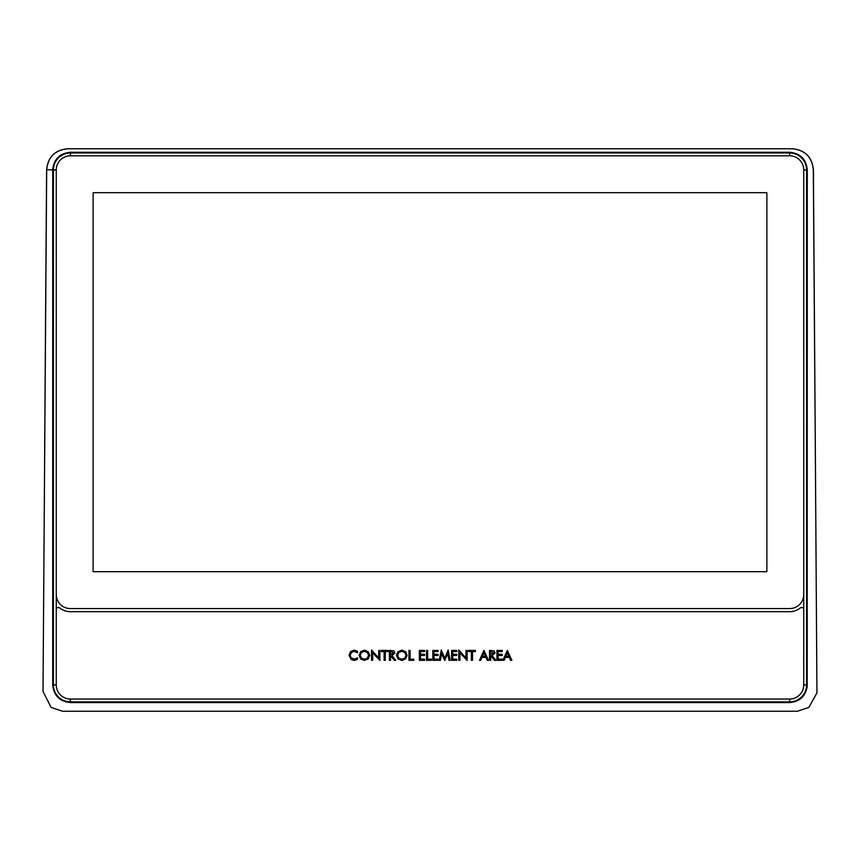 <?xml version="1.0" encoding="UTF-8"?>
<svg xmlns="http://www.w3.org/2000/svg" width="860" height="860" viewBox="0 0 860 860"><rect width="100%" height="100%" fill="white"/><g stroke="black" fill="none" stroke-linecap="round" stroke-linejoin="round"><path stroke-width="1.29" d="M44.548 467.765L46.601 169.646C47.966 156.993 54.954 150.027 67.564 148.748L792.436 148.748C805.078 150.049 812.066 157.025 813.399 169.646L815.452 467.808L813.313 169.667C812.012 157.1 805.057 150.135 792.436 148.769L67.564 148.769C54.954 150.113 47.999 157.079 46.687 169.667L43 691.451L51.138 707.425L62.619 711.252L797.381 711.252L808.862 707.425L816.946 692.827L815.452 467.797M807.217 686.366L807.282 169.947C806.228 159.207 800.348 153.327 789.609 152.274L70.391 152.274C59.652 153.327 53.772 159.207 52.718 169.947L52.718 684.904C53.772 695.643 59.652 701.524 70.391 702.577L789.609 702.577C799.671 701.728 805.54 696.32 807.217 686.366M372.692 652.88L372.692 660.308L371.531 660.308L371.531 650.031L378.722 657.932L378.722 650.418L379.883 650.418L379.883 660.437L372.692 652.88M385.28 651.568L385.28 660.308L384.119 660.308L384.119 651.568L381.292 651.568L381.292 650.418L388.107 650.418L388.107 651.568L385.28 651.568M390.548 655.557L390.548 660.308L389.397 660.308L389.397 650.418L393.977 650.902L394.923 653.095L391.966 655.557L395.815 660.308L394.31 660.308L390.548 655.557M413.81 659.158L413.81 660.308L408.93 660.308L408.93 650.418L410.08 650.418L410.08 659.158L413.81 659.158M424.603 659.158L424.603 660.308L419.336 660.308L419.336 650.418L424.603 650.418L424.603 651.568L420.486 651.568L420.486 654.266L424.603 654.266L424.603 655.428L420.486 655.428L420.486 659.158L424.603 659.158M431.408 659.158L431.408 660.308L426.528 660.308L426.528 650.418L427.689 650.418L427.689 659.158L431.408 659.158M438.095 659.158L438.095 660.308L432.827 660.308L432.827 650.418L438.095 650.418L438.095 651.568L433.988 651.568L433.988 654.266L438.095 654.266L438.095 655.428L433.988 655.428L433.988 659.158L438.095 659.158M449.027 660.308L447.77 653.589L444.717 660.437L441.642 653.589L440.406 660.308L439.256 660.308L441.255 650.031L444.717 658.212L448.167 650.031L450.178 660.308L449.027 660.308M456.853 659.158L456.853 660.308L451.586 660.308L451.586 650.418L456.853 650.418L456.853 651.568L452.747 651.568L452.747 654.266L456.853 654.266L456.853 655.428L452.747 655.428L452.747 659.158L456.853 659.158M459.939 652.88L459.939 660.308L458.788 660.308L458.788 650.031L465.98 657.932L465.98 650.418L467.141 650.418L467.141 660.437L459.939 652.88M472.538 651.568L472.538 660.308L471.377 660.308L471.377 651.568L468.55 651.568L468.55 650.418L475.365 650.418L475.365 651.568L472.538 651.568M480.719 660.308L479.471 660.308L483.943 650.418L488.469 660.308L487.19 660.308L485.889 657.352L482.008 657.352L480.719 660.308M502.219 659.158L502.219 660.308L496.951 660.308L496.951 650.418L502.219 650.418L502.219 651.568L498.112 651.568L498.112 654.266L502.219 654.266L502.219 655.428L498.112 655.428L498.112 659.158L502.219 659.158M504.111 660.308L502.863 660.308L507.335 650.418L511.861 660.308L510.571 660.308L509.281 657.352L505.4 657.352L504.111 660.308M56.255 609.622A2.118 2.118 0 0 1 59.695 607.966A17.243 17.243 0 0 0 70.391 611.686L789.609 611.686A17.243 17.243 0 0 0 800.305 607.966A2.118 2.118 0 0 1 803.745 609.622M490.651 655.557L490.651 660.308L489.501 660.308L489.501 650.418L494.081 650.902L495.027 653.095L492.07 655.557L495.919 660.308L494.425 660.308L490.651 655.557M401.792 650.16L405.576 651.654L407.124 655.298L405.576 658.932L401.792 660.437L398.019 658.932L396.46 655.298L398.019 651.654L401.792 650.16M364.393 650.16L368.188 651.654L369.736 655.298L368.188 658.932L364.393 660.437L360.63 658.932L359.061 655.298L360.63 651.654L364.393 650.16M354.277 650.16L357.523 651.289L357.523 652.772L354.202 651.31L351.342 652.482L350.203 655.309L350.88 657.577L354.255 659.287L357.523 657.771L357.523 659.287L354.18 660.437L351.267 659.534L349.042 655.331L350.59 651.601L354.277 650.16M806.572 684.904A16.963 16.963 0 0 1 789.609 701.867L70.391 701.867A16.963 16.963 0 0 1 53.428 684.904L53.428 169.947A16.963 16.963 0 0 1 70.391 152.983L789.609 152.983A16.963 16.963 0 0 1 806.572 169.947L806.572 684.904L803.745 684.904L803.745 169.947A14.136 14.136 0 0 0 789.609 155.81L70.391 155.81A14.136 14.136 0 0 0 56.255 169.947L56.255 684.904A14.136 14.136 0 0 0 70.391 699.04L789.609 699.04A14.136 14.136 0 0 0 803.745 684.904M808.916 707.382L797.392 711.252L62.608 711.252L51.116 707.404M803.745 594.443A14.136 14.136 0 0 1 789.609 608.579L70.391 608.579A14.136 14.136 0 0 1 56.255 594.443M93.117 571.685L766.883 571.685L766.883 192.694L93.117 192.694L93.117 571.685M508.916 656.201L507.335 652.826L505.755 656.201L508.916 656.201M491.49 651.568L490.651 651.568L490.651 654.395L493.866 653.041L491.49 651.568M485.524 656.201L483.943 652.826L482.363 656.201L485.524 656.201M398.846 658.104L401.792 659.287L404.748 658.104L405.974 655.309L404.748 652.471L401.792 651.31L398.846 652.471L397.621 655.309L398.846 658.104M391.386 651.568L390.548 651.568L390.548 654.395L393.762 653.041L391.386 651.568M361.447 658.104L364.393 659.287L367.349 658.104L368.575 655.309L367.349 652.471L364.393 651.31L361.447 652.471L360.222 655.309L361.447 658.104M52.718 169.947L46.601 169.646M789.609 152.983L789.609 155.81M70.391 155.81L70.391 152.983M56.255 169.947L53.428 169.947M806.572 169.947L803.745 169.947M56.255 684.904L53.428 684.904M70.391 699.04L70.391 701.867M789.609 701.867L789.609 699.04"/></g></svg>
